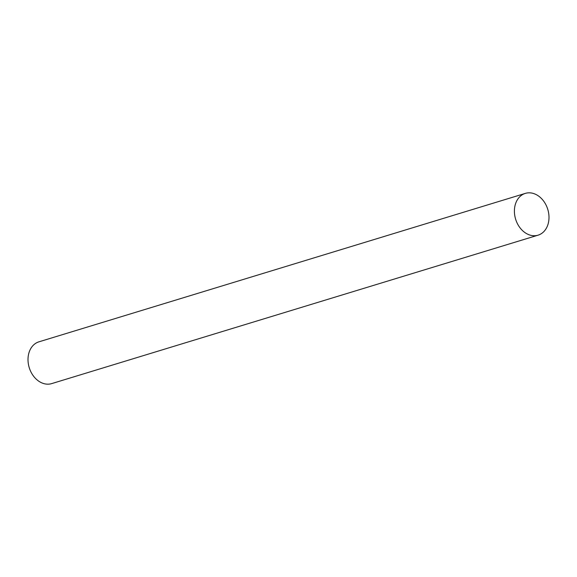 <?xml version="1.0" encoding="UTF-8"?>
<svg xmlns="http://www.w3.org/2000/svg" width="577" height="577" viewBox="0 0 577 577"><rect width="100%" height="100%" fill="white"/><g stroke="black" fill="none" stroke-linecap="round" stroke-linejoin="round"><path stroke-width="0.87" d="M525.322 193.389L38.926 341.829A21.839 16.805 73 0 0 30.725 371.494A21.839 16.805 73 0 0 51.678 383.611L538.074 235.171A21.839 16.805 -107 0 1 517.122 223.047A21.839 16.805 -107 0 1 525.322 193.389A21.839 16.805 -107 0 1 546.275 205.506A21.839 16.805 -107 0 1 538.074 235.171"/></g></svg>
